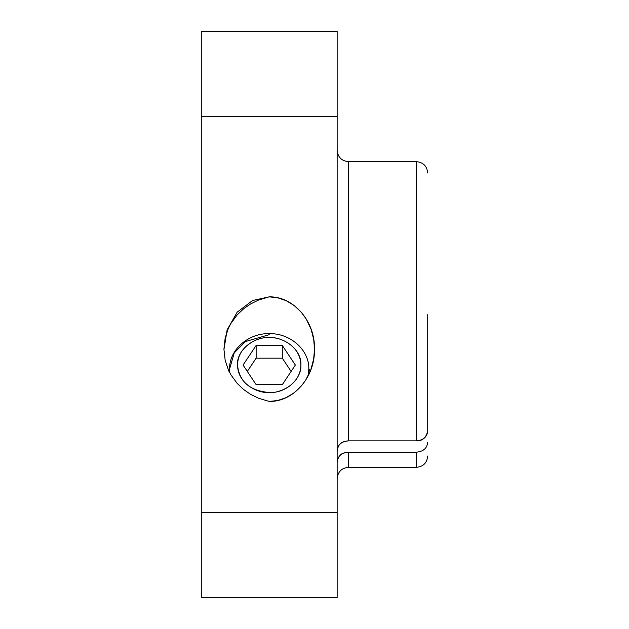 <?xml version="1.0" encoding="UTF-8"?>
<svg xmlns="http://www.w3.org/2000/svg" width="629" height="629" viewBox="0 0 629 629"><rect width="100%" height="100%" fill="white"/><g stroke="black" fill="none" stroke-linecap="round" stroke-linejoin="round"><path stroke-width="0.94" d="M291.117 371.417L282.287 358.176L256.137 358.176L247.307 371.417L256.137 358.176L282.287 358.176L291.117 371.417M337.144 450.679C338.929 441.102 344.456 441.652 348.466 440.843L348.466 161.653L348.466 440.843L416.398 440.843L416.398 161.653L416.398 440.843C422.342 441.118 426.116 437.839 427.72 431.007L427.72 314.5L427.72 431.007C427.099 436.982 423.325 440.261 416.398 440.843L348.466 440.843C341.578 441.393 337.804 444.672 337.144 450.679M427.72 456.025C427.036 462.889 423.262 466.663 416.398 467.347L416.398 452.165L416.398 467.347L348.466 467.347L348.466 452.165C344.456 452.959 338.929 452.353 337.144 462.001C337.765 456.025 341.539 452.746 348.466 452.165L348.466 467.347C341.602 468.031 337.828 471.805 337.144 478.669M416.398 452.165L348.466 452.165L416.398 452.165C423.286 451.614 427.06 448.335 427.72 442.329M337.144 31.45L337.144 597.55L337.144 512.635L201.28 512.635L201.28 597.55L337.144 597.55L201.28 597.55L201.28 512.635L337.144 512.635L337.144 116.365L201.28 116.365L201.28 512.635L201.28 116.365L337.144 116.365L337.144 31.45L201.28 31.45L201.28 116.365L201.28 31.45L337.144 31.45M424.772 448.957L422.641 450.545M223.924 349.732L227.1 329.895L237.188 312.165L252.543 300.52L269.212 296.849C293.326 296.275 315.184 320.979 314.5 349.142C315.2 377.203 293.389 402.033 269.212 401.436L277.672 400.508L286.179 397.614L294.097 392.826L301.377 385.954L305.796 379.947L310.805 369.773L313.667 359.088L314.5 349.142L313.714 339.479L311.19 329.541L306.331 319.194L301.377 312.338L294.097 305.466L286.179 300.678L277.68 297.784L269.212 296.849L258.44 300.088L250.484 304.019L243.738 308.69L237.188 314.877L230.898 323.471L228.319 328.495L225.166 337.954L223.924 349.142L225.166 360.338L228.319 369.797L230.898 374.821L237.188 383.415L243.738 389.603L250.484 394.273L258.44 398.204L269.212 401.436M228.579 370.371L229.585 368.704L228.579 370.371M308.839 368.704L310.278 371.149M228.508 370.497L228.138 371.173M310.294 371.173L308.839 368.688M229.585 372.431L229.585 369.011C229.105 349.74 248.353 333.111 269.212 333.629C290.071 333.111 309.326 349.74 308.839 369.011L307.974 376.15L308.839 369.011L308.839 374.412M229.585 369.011L234.247 352.861L245.436 341.555L269.212 334.691M269.212 337.592C278.482 336.491 300.481 344.731 300.914 365.048C300.481 385.373 278.482 393.605 269.212 392.504C259.942 393.605 237.943 385.373 237.51 365.048C237.943 344.731 259.942 336.491 269.212 337.592C253.503 336.523 236.26 351.076 237.51 365.048C239.287 381.693 249.855 390.845 269.212 392.504C285.998 393.408 301.613 379.02 300.914 365.048C301.873 350.573 285.519 337.01 269.212 337.592M282.287 384.657L256.137 384.657L243.061 365.048L256.137 345.439L282.287 345.439L295.363 365.048L282.287 384.657L295.363 365.048L282.287 345.439L282.287 358.176L282.287 345.439L256.137 345.439L256.137 358.176L256.137 345.439L243.061 365.048L256.137 384.657L282.287 384.657M427.72 172.975C427.036 166.111 423.262 162.337 416.398 161.653L348.466 161.653C341.602 160.969 337.828 157.195 337.144 150.331"/></g></svg>
